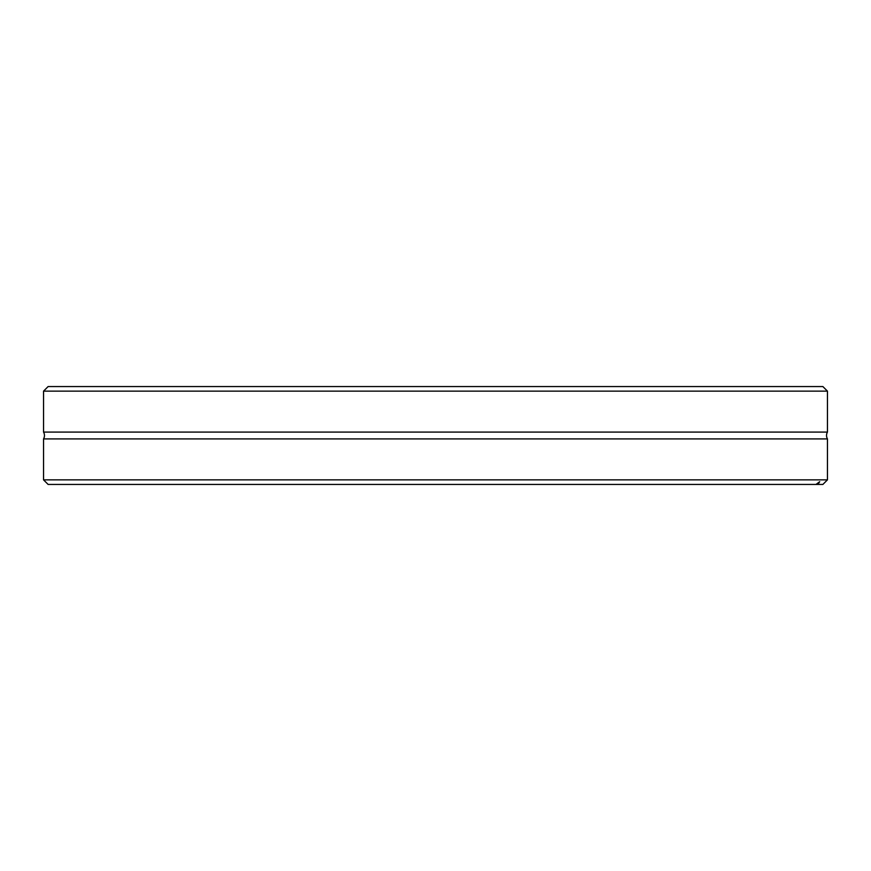 <?xml version="1.0" encoding="UTF-8"?>
<svg xmlns="http://www.w3.org/2000/svg" width="871" height="871" viewBox="0 0 871 871"><rect width="100%" height="100%" fill="white"/><g stroke="black" fill="none" stroke-linecap="round" stroke-linejoin="round"><path stroke-width="1.31" d="M817.902 484.439L815.996 484.439L819.698 481.696L817.902 484.439L822.877 484.439L827.45 479.867L827.45 438.919L43.55 438.919A6.859 6.859 0 0 0 43.55 432.081L827.45 432.081L827.45 391.133L43.55 391.133L48.123 386.561L822.877 386.561L827.45 391.133M827.45 438.919A6.859 6.859 0 0 1 827.45 432.081M827.45 479.867L43.55 479.867L43.55 438.919M815.996 484.439L48.123 484.439L43.55 479.867M43.55 432.081L43.55 391.133"/></g></svg>
